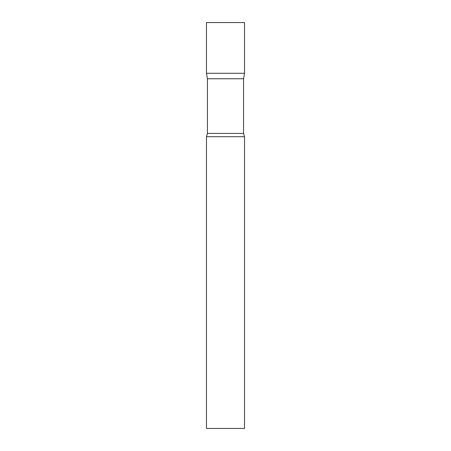 <?xml version="1.0" encoding="UTF-8"?>
<svg xmlns="http://www.w3.org/2000/svg" width="451" height="451" viewBox="0 0 451 451"><rect width="100%" height="100%" fill="white"/><g stroke="black" fill="none" stroke-linecap="round" stroke-linejoin="round"><path stroke-width="0.68" d="M207.437 78.756L206.473 73.287L244.527 73.287L244.527 22.55L206.473 22.55L206.473 73.287L244.527 73.287L243.563 78.756L207.437 78.756L207.437 133.423L206.473 136.709L206.473 428.45L244.527 428.45L244.527 136.709L206.473 136.709M243.563 78.756L243.563 133.423L207.437 133.423M243.563 133.423L244.527 136.709"/></g></svg>
